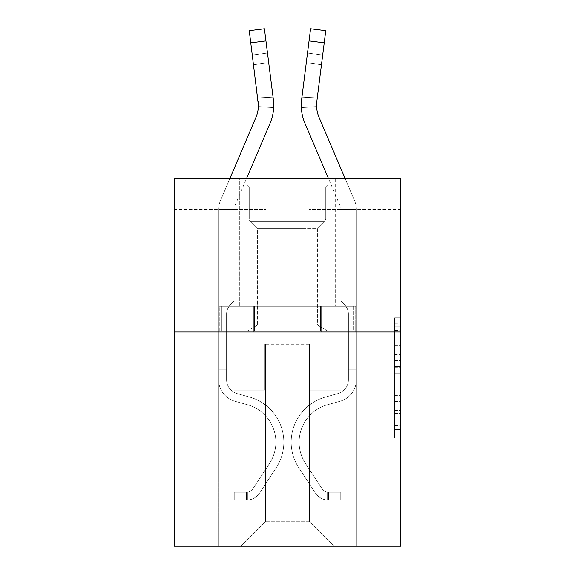 <?xml version="1.0" encoding="UTF-8"?>
<svg xmlns="http://www.w3.org/2000/svg" width="575" height="575" viewBox="0 0 575 575"><rect width="100%" height="100%" fill="white"/><g stroke="black" fill="none" stroke-linecap="round" stroke-linejoin="round"><path stroke-width="0.43" stroke-dasharray="2.88 2.16" d="M394.651 354.437L394.651 373.664L400.775 373.664L400.775 431.962L400.775 323.783L400.775 373.664L394.651 373.664L394.651 321.978L394.651 437.97L394.651 317.774L394.651 429.561L400.775 429.561L394.651 429.561L400.775 429.561L394.651 429.561L394.651 410.327L394.651 437.97L400.775 437.97L400.775 317.774L400.775 429.259L400.775 382.08L394.651 382.08L400.775 382.08L400.775 410.327L400.775 326.19L394.651 326.19L400.775 326.19L400.775 437.97L400.775 323.783L400.775 437.97L394.651 437.97L394.651 317.774L400.775 317.774L400.775 323.783L400.775 317.774L400.775 323.783L400.775 317.774L400.775 321.978L400.775 317.774L394.651 317.774L394.651 326.19L400.775 326.19L394.651 326.19L394.651 354.437L400.775 354.437M335.261 178.882L335.261 306.238L239.739 306.238L335.261 306.238L239.739 306.238L335.261 306.238L335.261 178.882L239.739 178.882L239.739 306.238L239.739 178.882L335.261 178.882M400.775 366.455L400.775 360.446L400.775 366.455L394.651 366.455L394.651 342.262L394.651 413.482L394.651 395.6L400.775 395.6L394.651 395.6L394.651 437.97L400.775 437.97L394.651 437.97L400.775 437.97L394.651 437.97L394.651 317.774L400.775 317.774L394.651 317.774L400.775 317.774L394.651 317.774L394.651 366.455L400.775 366.455M400.775 331.955L400.775 546.25L174.225 546.25L174.225 331.955L400.775 331.955L400.775 178.882L308.933 178.882L400.775 178.882L400.775 209.494L400.775 178.882L174.225 178.882L266.067 178.882L174.225 178.882L174.225 331.955L400.775 331.955L174.225 331.955M218.615 546.25L356.385 546.25L356.385 209.494L341.076 209.494L356.385 209.494L341.076 209.494L356.385 209.494L341.076 209.494L356.385 209.494L341.076 209.494L356.385 209.494L341.076 209.494L356.385 209.494L341.076 209.494L356.385 209.494L356.385 546.25L356.385 209.494L356.385 546.25L356.385 209.494L356.385 546.25L356.385 209.494L356.385 546.25L356.385 209.494L356.385 546.25L356.385 209.494L356.385 546.25L218.615 546.25L240.968 546.25L218.615 546.25L240.968 546.25L218.615 546.25L240.968 546.25L218.615 546.25L240.968 546.25L218.615 546.25L240.968 546.25L218.615 546.25L218.615 209.494L233.924 209.494L218.615 209.494L233.924 209.494L218.615 209.494L233.924 209.494L218.615 209.494L233.924 209.494L218.615 209.494L233.924 209.494L218.615 209.494L233.924 209.494L218.615 209.494L218.615 546.25M400.775 209.494L308.933 209.494L400.775 209.494M174.225 209.494L266.067 209.494L174.225 209.494L174.225 178.882L174.225 209.494M265.456 521.762L265.456 344.195L265.456 521.762L265.456 344.195L309.544 344.195L309.544 521.762L265.456 521.762L240.968 546.25L265.456 521.762L265.456 344.195L265.456 521.762L265.456 344.195L264.845 344.195L264.845 390.116L233.924 390.116L233.924 209.494L233.924 390.116L233.924 209.494L233.924 390.116L233.924 209.494L233.924 390.116L233.924 209.494L233.924 390.116L233.924 209.494L233.924 390.116L233.924 209.494L233.924 390.116L264.845 390.116L233.924 390.116L264.845 390.116L233.924 390.116L264.845 390.116L233.924 390.116L264.845 390.116L233.924 390.116L264.845 390.116L233.924 390.116L264.845 390.116L264.845 344.195L264.845 390.116L264.845 344.195L264.845 390.116L264.845 344.195L264.845 390.116L264.845 344.195L264.845 390.116L264.845 344.195L264.845 390.116L264.845 344.195L265.456 344.195L264.845 344.195L265.456 344.195L264.845 344.195L265.456 344.195L264.845 344.195L265.456 344.195L264.845 344.195L265.456 344.195L264.845 344.195L265.456 344.195L265.456 521.762L240.968 546.25L265.456 521.762L265.456 344.195L265.456 521.762L240.968 546.25L265.456 521.762L265.456 344.195L265.456 521.762L240.968 546.25L265.456 521.762L265.456 344.195L265.456 521.762L240.968 546.25L265.456 521.762L240.968 546.25L265.456 521.762L309.544 521.762L309.544 344.195L309.544 521.762L334.032 546.25L309.544 521.762L309.544 344.195L309.544 521.762L334.032 546.25L309.544 521.762L309.544 344.195L309.544 521.762L334.032 546.25L309.544 521.762L309.544 344.195L309.544 521.762L334.032 546.25L309.544 521.762L309.544 344.195L309.544 521.762L334.032 546.25L309.544 521.762L309.544 344.195L309.544 521.762L334.032 546.25L309.544 521.762L309.544 344.195L265.456 344.195L265.456 521.762L240.968 546.25L265.456 521.762M310.155 344.195L309.544 344.195L310.155 344.195L309.544 344.195L310.155 344.195L309.544 344.195L310.155 344.195L309.544 344.195L310.155 344.195L309.544 344.195L310.155 344.195L309.544 344.195L310.155 344.195L310.155 390.116L310.155 344.195M334.032 546.25L309.544 521.762L334.032 546.25M308.933 209.494L308.933 178.882L308.933 209.494M266.067 209.494L266.067 178.882L266.067 209.494M341.076 209.494L341.076 390.116L310.155 390.116L341.076 390.116L310.155 390.116L341.076 390.116L310.155 390.116L341.076 390.116L310.155 390.116L341.076 390.116L310.155 390.116L341.076 390.116L310.155 390.116L341.076 390.116L341.076 209.494M355.724 331.955L219.276 331.955L355.724 331.955L355.724 306.238L219.276 306.238L321.612 306.238L321.612 331.955L321.612 306.238L253.388 306.238L253.388 331.955L253.388 306.238L219.276 306.238L219.276 331.955L219.276 306.238L355.724 306.238L355.724 331.955M253.388 306.238L253.388 331.955L253.388 306.238M321.612 306.238L321.612 331.955L321.612 306.238M394.651 373.664L400.775 373.664L394.651 373.664M394.651 321.978L394.651 317.774L394.651 321.978L400.775 321.978L394.651 321.978M394.651 413.181L394.651 388.089L394.651 413.181L400.775 413.181L394.651 413.181M394.651 388.089L394.651 382.08L400.775 382.08L394.651 382.08L394.651 388.089L400.775 388.089L394.651 388.089M394.651 342.262L394.651 326.19L394.651 342.262L400.775 342.262L394.651 342.262M394.651 317.774L400.775 317.774L394.651 317.774L394.651 323.783L394.651 317.774L400.775 317.774M394.651 437.97L400.775 437.97L394.651 437.97L394.651 431.962L394.651 437.97M229.741 178.882L220.333 200.977A21.433 21.433 0 0 0 218.615 209.372A21.433 21.433 0 0 1 220.333 200.977A21.433 21.433 0 0 0 218.615 209.372A21.433 21.433 0 0 1 220.333 200.977A21.433 21.433 0 0 0 218.615 209.372A21.433 21.433 0 0 1 220.333 200.977A21.433 21.433 0 0 0 218.615 209.372A21.433 21.433 0 0 1 220.333 200.977A21.433 21.433 0 0 0 218.615 209.372A21.433 21.433 0 0 1 220.333 200.977A21.433 21.433 0 0 0 218.615 209.372L218.615 379.716A22.346 22.346 0 0 0 234.967 401.242A22.346 22.346 0 0 1 218.615 379.716A22.346 22.346 0 0 0 234.967 401.242A22.346 22.346 0 0 1 218.615 379.716L218.615 366.117L226.579 366.117L218.615 366.117L218.615 379.716A22.346 22.346 0 0 0 234.967 401.242A22.346 22.346 0 0 1 218.615 379.716L218.615 366.117L218.615 379.716A22.346 22.346 0 0 0 234.967 401.242A22.346 22.346 0 0 1 218.615 379.716A22.346 22.346 0 0 0 234.967 401.242A22.346 22.346 0 0 1 218.615 379.716L218.615 366.117L226.579 366.117L226.579 379.716A14.389 14.389 0 0 0 237.101 393.58A14.389 14.389 0 0 1 226.579 379.716L226.579 366.117L226.579 379.716A14.389 14.389 0 0 0 237.101 393.58A14.389 14.389 0 0 1 226.579 379.716A14.389 14.389 0 0 0 237.101 393.58A14.389 14.389 0 0 1 226.579 379.716L226.579 366.117L226.579 379.716A14.389 14.389 0 0 0 237.101 393.58A14.389 14.389 0 0 1 226.579 379.716A14.389 14.389 0 0 0 237.101 393.58L249.564 397.052L237.101 393.58A14.389 14.389 0 0 1 226.579 379.716L226.579 366.117L226.579 379.716A14.389 14.389 0 0 0 237.101 393.58L249.564 397.052L237.101 393.58A14.389 14.389 0 0 1 226.579 379.716A14.389 14.389 0 0 0 237.101 393.58L249.564 397.052L237.101 393.58A14.389 14.389 0 0 1 226.579 379.716A14.389 14.389 0 0 0 237.101 393.58L249.564 397.052A46.841 46.841 0 0 1 276.151 467.863A46.841 46.841 0 0 0 249.564 397.052L237.101 393.58A14.389 14.389 0 0 1 226.579 379.716L226.579 366.117L226.579 379.716A14.389 14.389 0 0 0 237.101 393.58L249.564 397.052A46.841 46.841 0 0 1 276.151 467.863A46.841 46.841 0 0 0 249.564 397.052A46.841 46.841 0 0 1 276.151 467.863A46.841 46.841 0 0 0 249.564 397.052L237.101 393.58L249.564 397.052A46.841 46.841 0 0 1 276.151 467.863A46.841 46.841 0 0 0 249.564 397.052L237.101 393.58L249.564 397.052A46.841 46.841 0 0 1 276.151 467.863A46.841 46.841 0 0 0 249.564 397.052A46.841 46.841 0 0 1 276.151 467.863A46.841 46.841 0 0 0 249.564 397.052L237.101 393.58A14.389 14.389 0 0 1 226.579 379.716A14.389 14.389 0 0 0 237.101 393.58L249.564 397.052A46.841 46.841 0 0 1 276.151 467.863L259.735 492.883L276.151 467.863A46.841 46.841 0 0 0 249.564 397.052A46.841 46.841 0 0 1 276.151 467.863L259.735 492.883L276.151 467.863A46.841 46.841 0 0 0 249.564 397.052A46.841 46.841 0 0 1 276.151 467.863L259.735 492.883L276.151 467.863A46.841 46.841 0 0 0 249.564 397.052L237.101 393.58L249.564 397.052A46.841 46.841 0 0 1 276.151 467.863L259.735 492.883A16.222 16.222 0 0 1 251.067 499.452C246.352 500.451 246.352 500.451 251.067 499.452C246.352 500.451 246.352 500.451 251.067 499.452A16.222 16.222 0 0 0 259.735 492.883L276.151 467.863L259.735 492.883A16.222 16.222 0 0 1 246.474 500.207A16.222 16.222 0 0 0 259.735 492.883A16.222 16.222 0 0 1 251.067 499.452C246.352 500.451 246.352 500.451 251.067 499.452C246.352 500.451 246.352 500.451 251.067 499.452A16.222 16.222 0 0 0 259.735 492.883L276.151 467.863A46.841 46.841 0 0 0 249.564 397.052A46.841 46.841 0 0 1 276.151 467.863L259.735 492.883A16.222 16.222 0 0 1 246.474 500.207A16.222 16.222 0 0 0 259.735 492.883A16.222 16.222 0 0 1 251.067 499.452C246.352 500.451 246.352 500.451 251.067 499.452C246.352 500.451 246.352 500.451 251.067 499.452A16.222 16.222 0 0 0 259.735 492.883L276.151 467.863L259.735 492.883A16.222 16.222 0 0 1 246.474 500.207A16.222 16.222 0 0 0 259.735 492.883A16.222 16.222 0 0 1 251.067 499.452C246.352 500.451 246.352 500.451 251.067 499.452C246.352 500.451 246.352 500.451 251.067 499.452A16.222 16.222 0 0 0 259.735 492.883L276.151 467.863L259.735 492.883A16.222 16.222 0 0 1 246.474 500.207A16.222 16.222 0 0 0 259.735 492.883A16.222 16.222 0 0 1 251.067 499.452C246.352 500.451 246.352 500.451 251.067 499.452C246.352 500.451 246.352 500.451 251.067 499.452A16.222 16.222 0 0 0 259.735 492.883L276.151 467.863A46.841 46.841 0 0 0 249.564 397.052A46.841 46.841 0 0 1 276.151 467.863L259.735 492.883A16.222 16.222 0 0 1 246.474 500.207A16.222 16.222 0 0 0 259.735 492.883A16.222 16.222 0 0 1 251.067 499.452C246.352 500.451 246.352 500.451 251.067 499.452C246.352 500.451 246.352 500.451 251.067 499.452A16.222 16.222 0 0 0 259.735 492.883L276.151 467.863L259.735 492.883A16.222 16.222 0 0 1 246.474 500.207L234.233 500.207L246.474 500.207A16.222 16.222 0 0 0 259.735 492.883L276.151 467.863A46.841 46.841 0 0 0 249.564 397.052L237.101 393.58A14.389 14.389 0 0 1 226.579 379.716L226.579 366.117L226.579 369.79L226.579 366.117L218.615 366.117L218.615 379.716A22.346 22.346 0 0 0 234.967 401.242A22.346 22.346 0 0 1 218.615 379.716A22.346 22.346 0 0 0 234.967 401.242L247.423 404.721L234.967 401.242A22.346 22.346 0 0 1 218.615 379.716L218.615 369.79L218.615 379.716A22.346 22.346 0 0 0 234.967 401.242L247.423 404.721L234.967 401.242A22.346 22.346 0 0 1 218.615 379.716A22.346 22.346 0 0 0 234.967 401.242L247.423 404.721L234.967 401.242A22.346 22.346 0 0 1 218.615 379.716A22.346 22.346 0 0 0 234.967 401.242L247.423 404.721A38.877 38.877 0 0 1 269.495 463.5A38.877 38.877 0 0 0 247.423 404.721A38.877 38.877 0 0 1 269.495 463.5A38.877 38.877 0 0 0 247.423 404.721L234.967 401.242A22.346 22.346 0 0 1 218.615 379.716A22.346 22.346 0 0 0 234.967 401.242L247.423 404.721A38.877 38.877 0 0 1 269.495 463.5A38.877 38.877 0 0 0 247.423 404.721L234.967 401.242L247.423 404.721A38.877 38.877 0 0 1 269.495 463.5A38.877 38.877 0 0 0 247.423 404.721A38.877 38.877 0 0 1 269.495 463.5A38.877 38.877 0 0 0 247.423 404.721L234.967 401.242L247.423 404.721A38.877 38.877 0 0 1 269.495 463.5A38.877 38.877 0 0 0 247.423 404.721A38.877 38.877 0 0 1 269.495 463.5L253.079 488.513L269.495 463.5A38.877 38.877 0 0 0 247.423 404.721L234.967 401.242A22.346 22.346 0 0 1 218.615 379.716A22.346 22.346 0 0 0 234.967 401.242L247.423 404.721A38.877 38.877 0 0 1 269.495 463.5L253.079 488.513L269.495 463.5A38.877 38.877 0 0 0 247.423 404.721A38.877 38.877 0 0 1 269.495 463.5L253.079 488.513L269.495 463.5A38.877 38.877 0 0 0 247.423 404.721A38.877 38.877 0 0 1 269.495 463.5L253.079 488.513A8.266 8.266 0 0 1 251.067 490.64C246.431 492.768 246.431 492.768 251.067 490.64C246.431 492.768 246.431 492.768 251.067 490.64A8.266 8.266 0 0 0 253.079 488.513L269.495 463.5L253.079 488.513A8.266 8.266 0 0 1 246.474 492.243A8.266 8.266 0 0 0 253.079 488.513A8.266 8.266 0 0 1 251.067 490.64C246.431 492.768 246.431 492.768 251.067 490.64C246.431 492.768 246.431 492.768 251.067 490.64A8.266 8.266 0 0 0 253.079 488.513L269.495 463.5A38.877 38.877 0 0 0 247.423 404.721L234.967 401.242L247.423 404.721A38.877 38.877 0 0 1 269.495 463.5L253.079 488.513A8.266 8.266 0 0 1 246.474 492.243A8.266 8.266 0 0 0 253.079 488.513A8.266 8.266 0 0 1 251.067 490.64C246.431 492.768 246.431 492.768 251.067 490.64C246.431 492.768 246.431 492.768 251.067 490.64A8.266 8.266 0 0 0 253.079 488.513L269.495 463.5L253.079 488.513A8.266 8.266 0 0 1 246.474 492.243A8.266 8.266 0 0 0 253.079 488.513A8.266 8.266 0 0 1 251.067 490.64C246.431 492.768 246.431 492.768 251.067 490.64C246.431 492.768 246.431 492.768 251.067 490.64A8.266 8.266 0 0 0 253.079 488.513L269.495 463.5L253.079 488.513A8.266 8.266 0 0 1 246.474 492.243A8.266 8.266 0 0 0 253.079 488.513A8.266 8.266 0 0 1 251.067 490.64C246.431 492.768 246.431 492.768 251.067 490.64C246.431 492.768 246.431 492.768 251.067 490.64A8.266 8.266 0 0 0 253.079 488.513L269.495 463.5A38.877 38.877 0 0 0 247.423 404.721A38.877 38.877 0 0 1 269.495 463.5L253.079 488.513A8.266 8.266 0 0 1 246.474 492.243A8.266 8.266 0 0 0 253.079 488.513A8.266 8.266 0 0 1 251.067 490.64A8.266 8.266 0 0 0 253.079 488.513L269.495 463.5L253.079 488.513A8.266 8.266 0 0 1 246.474 492.243L234.233 492.25L234.233 500.207L234.233 492.25L246.474 492.243L246.474 500.207L234.233 500.207L246.474 500.207L246.474 492.243L234.233 492.25L234.233 500.207L234.233 492.25L246.474 492.243L246.474 500.207L234.233 500.207L246.474 500.207L246.474 492.243L234.233 492.25L234.233 500.207L234.233 492.25L246.474 492.243L246.474 500.207L234.233 500.207L246.474 500.207L246.474 492.243L234.233 492.25L234.233 500.207L234.233 492.25L246.474 492.243L246.474 500.207L234.233 500.207L246.474 500.207L246.474 492.243L234.233 492.25L234.233 500.207L234.233 492.25L246.474 492.243L246.474 500.207L234.233 500.207L246.474 500.207L246.474 492.243L234.233 492.25L246.474 492.243L246.474 500.207L246.474 492.243A8.266 8.266 0 0 0 253.079 488.513L269.495 463.5A38.877 38.877 0 0 0 247.423 404.721L234.967 401.242A22.346 22.346 0 0 1 218.615 379.716L218.615 209.372A21.433 21.433 0 0 1 220.333 200.977L255.968 117.278A30.612 30.612 0 0 0 258.175 101.444L249.234 30.669L250.765 42.816L249.234 30.669L264.421 28.75L265.952 40.897L264.421 28.75L249.234 30.669L250.765 42.816L249.234 30.669L264.421 28.75L265.952 40.897L264.421 28.75L249.234 30.669L250.765 42.816L249.234 30.669L264.421 28.75L265.952 40.897L264.421 28.75L249.234 30.669L250.765 42.816L249.234 30.669L264.421 28.75L265.952 40.897L264.421 28.75L249.234 30.669L250.765 42.816L265.952 40.897L264.421 28.75L265.952 40.897L264.421 28.75L249.234 30.669L264.421 28.75L249.234 30.669L250.765 42.816L265.952 40.897L250.765 42.816L265.952 40.897L250.765 42.816L265.952 40.897L250.765 42.816L265.952 40.897L250.765 42.816L265.952 40.897L250.765 42.816L258.175 101.444L252.303 54.97L253.532 64.688L252.303 54.97L253.532 64.688L252.303 54.97L253.532 64.688L252.303 54.97L253.532 64.688L252.303 54.97L253.532 64.688L252.303 54.97L253.532 64.688L268.719 62.768L273.132 97.692L257.607 96.931L253.532 64.688L268.719 62.768L267.49 53.051L273.132 97.692L257.607 96.931L258.383 106.778L258.175 101.444L250.765 42.816L258.175 101.444L253.532 64.688L268.719 62.768L273.132 97.692L257.607 96.931L253.532 64.688L268.719 62.768L267.49 53.051L252.303 54.97L267.49 53.051L273.132 97.692L257.607 96.931L258.383 106.778L273.671 107.525L273.362 99.525L265.952 40.897L273.362 99.525L273.132 97.692L257.607 96.931L253.532 64.688L268.719 62.768L273.132 97.692L257.607 96.931L253.532 64.688L268.719 62.768L267.49 53.051L273.362 99.525L265.952 40.897L273.362 99.525L273.671 107.525L258.383 106.778L258.175 101.444L250.765 42.816L258.175 101.444L257.607 96.931L258.383 106.778L258.175 101.444L250.765 42.816L258.175 101.444L253.532 64.688L258.175 101.444L258.383 106.778L273.671 107.525L273.362 99.525L265.952 40.897L273.362 99.525L265.952 40.897L273.362 99.525L273.671 107.525L258.383 106.778L258.175 101.444L250.765 42.816L258.175 101.444L253.532 64.688L258.175 101.444L258.383 106.778L258.175 101.444L250.765 42.816M273.722 105.642L273.362 99.525A45.921 45.921 0 0 1 270.056 123.273A45.921 45.921 0 0 0 273.362 99.525A45.921 45.921 0 0 1 270.056 123.273A45.921 45.921 0 0 0 273.362 99.525L273.722 105.642L273.362 99.525A45.921 45.921 0 0 1 270.056 123.273L234.413 206.971A6.124 6.124 0 0 0 233.924 209.372A6.124 6.124 0 0 1 234.413 206.971A6.124 6.124 0 0 0 233.924 209.372A6.124 6.124 0 0 1 234.413 206.971A6.124 6.124 0 0 0 233.924 209.372A6.124 6.124 0 0 1 234.413 206.971A6.124 6.124 0 0 0 233.924 209.372A6.124 6.124 0 0 1 234.413 206.971A6.124 6.124 0 0 0 233.924 209.372A6.124 6.124 0 0 1 234.413 206.971A6.124 6.124 0 0 0 233.924 209.372L233.924 301.214L230.474 304.664A13.304 13.304 0 0 0 226.579 314.072L226.579 379.716L226.579 314.072A13.304 13.304 0 0 1 230.474 304.664L233.924 301.214L233.924 209.372L233.924 301.214L230.474 304.664A13.304 13.304 0 0 0 226.579 314.072L226.579 379.716L226.579 314.072A13.304 13.304 0 0 1 230.474 304.664L233.924 301.214L233.924 209.372L233.924 301.214L230.474 304.664A13.304 13.304 0 0 0 226.579 314.072L226.579 379.716A14.389 14.389 0 0 0 237.101 393.58A14.389 14.389 0 0 1 226.579 379.716A14.389 14.389 0 0 0 237.101 393.58A14.389 14.389 0 0 1 226.579 379.716L226.579 314.072A13.304 13.304 0 0 1 230.474 304.664L233.924 301.214L233.924 209.372L233.924 301.214L230.474 304.664A13.304 13.304 0 0 0 226.579 314.072A13.304 13.304 0 0 1 230.474 304.664L233.924 301.214L233.924 209.372L233.924 301.214L230.474 304.664L233.924 301.214L233.924 209.372A6.124 6.124 0 0 1 234.413 206.971L270.056 123.273A45.921 45.921 0 0 0 273.362 99.525L265.952 40.897L273.362 99.525L273.671 107.525L258.383 106.778L258.419 105.34A30.612 30.612 0 0 0 258.175 101.444L253.532 64.688L258.175 101.444A30.612 30.612 0 0 1 255.968 117.278A30.612 30.612 0 0 0 258.175 101.444A30.612 30.612 0 0 1 255.968 117.278A30.612 30.612 0 0 0 258.175 101.444A30.612 30.612 0 0 1 255.968 117.278A30.612 30.612 0 0 0 258.175 101.444A30.612 30.612 0 0 1 255.968 117.278A30.612 30.612 0 0 0 258.175 101.444A30.612 30.612 0 0 1 258.419 105.34M345.259 178.882L354.667 200.977A21.433 21.433 0 0 1 356.385 209.372A21.433 21.433 0 0 0 354.667 200.977A21.433 21.433 0 0 1 356.385 209.372A21.433 21.433 0 0 0 354.667 200.977A21.433 21.433 0 0 1 356.385 209.372A21.433 21.433 0 0 0 354.667 200.977A21.433 21.433 0 0 1 356.385 209.372A21.433 21.433 0 0 0 354.667 200.977A21.433 21.433 0 0 1 356.385 209.372A21.433 21.433 0 0 0 354.667 200.977A21.433 21.433 0 0 1 356.385 209.372L356.385 379.716A22.346 22.346 0 0 1 340.033 401.242A22.346 22.346 0 0 0 356.385 379.716A22.346 22.346 0 0 1 340.033 401.242A22.346 22.346 0 0 0 356.385 379.716L356.385 366.117L348.421 366.117L356.385 366.117L356.385 379.716A22.346 22.346 0 0 1 340.033 401.242A22.346 22.346 0 0 0 356.385 379.716L356.385 366.117L356.385 379.716A22.346 22.346 0 0 1 340.033 401.242A22.346 22.346 0 0 0 356.385 379.716A22.346 22.346 0 0 1 340.033 401.242A22.346 22.346 0 0 0 356.385 379.716L356.385 366.117L348.421 366.117L348.421 379.716A14.389 14.389 0 0 1 337.899 393.58A14.389 14.389 0 0 0 348.421 379.716L348.421 366.117L348.421 379.716A14.389 14.389 0 0 1 337.899 393.58A14.389 14.389 0 0 0 348.421 379.716A14.389 14.389 0 0 1 337.899 393.58A14.389 14.389 0 0 0 348.421 379.716L348.421 366.117L348.421 379.716A14.389 14.389 0 0 1 337.899 393.58A14.389 14.389 0 0 0 348.421 379.716A14.389 14.389 0 0 1 337.899 393.58L325.436 397.052L337.899 393.58A14.389 14.389 0 0 0 348.421 379.716L348.421 366.117L348.421 379.716A14.389 14.389 0 0 1 337.899 393.58L325.436 397.052L337.899 393.58A14.389 14.389 0 0 0 348.421 379.716A14.389 14.389 0 0 1 337.899 393.58L325.436 397.052L337.899 393.58A14.389 14.389 0 0 0 348.421 379.716A14.389 14.389 0 0 1 337.899 393.58L325.436 397.052A46.841 46.841 0 0 0 298.849 467.863A46.841 46.841 0 0 1 325.436 397.052L337.899 393.58A14.389 14.389 0 0 0 348.421 379.716L348.421 366.117L348.421 379.716A14.389 14.389 0 0 1 337.899 393.58L325.436 397.052A46.841 46.841 0 0 0 298.849 467.863A46.841 46.841 0 0 1 325.436 397.052A46.841 46.841 0 0 0 298.849 467.863A46.841 46.841 0 0 1 325.436 397.052L337.899 393.58L325.436 397.052A46.841 46.841 0 0 0 298.849 467.863A46.841 46.841 0 0 1 325.436 397.052L337.899 393.58L325.436 397.052A46.841 46.841 0 0 0 298.849 467.863A46.841 46.841 0 0 1 325.436 397.052A46.841 46.841 0 0 0 298.849 467.863A46.841 46.841 0 0 1 325.436 397.052L337.899 393.58A14.389 14.389 0 0 0 348.421 379.716A14.389 14.389 0 0 1 337.899 393.58L325.436 397.052A46.841 46.841 0 0 0 298.849 467.863L315.265 492.883L298.849 467.863A46.841 46.841 0 0 1 325.436 397.052A46.841 46.841 0 0 0 298.849 467.863L315.265 492.883L298.849 467.863A46.841 46.841 0 0 1 325.436 397.052A46.841 46.841 0 0 0 298.849 467.863L315.265 492.883L298.849 467.863A46.841 46.841 0 0 1 325.436 397.052L337.899 393.58L325.436 397.052A46.841 46.841 0 0 0 298.849 467.863L315.265 492.883A16.222 16.222 0 0 0 323.933 499.452C328.648 500.451 328.648 500.451 323.933 499.452C328.648 500.451 328.648 500.451 323.933 499.452A16.222 16.222 0 0 1 315.265 492.883L298.849 467.863L315.265 492.883A16.222 16.222 0 0 0 328.526 500.207A16.222 16.222 0 0 1 315.265 492.883A16.222 16.222 0 0 0 323.933 499.452C328.648 500.451 328.648 500.451 323.933 499.452C328.648 500.451 328.648 500.451 323.933 499.452A16.222 16.222 0 0 1 315.265 492.883L298.849 467.863A46.841 46.841 0 0 1 325.436 397.052A46.841 46.841 0 0 0 298.849 467.863L315.265 492.883A16.222 16.222 0 0 0 328.526 500.207A16.222 16.222 0 0 1 315.265 492.883A16.222 16.222 0 0 0 323.933 499.452C328.648 500.451 328.648 500.451 323.933 499.452C328.648 500.451 328.648 500.451 323.933 499.452A16.222 16.222 0 0 1 315.265 492.883L298.849 467.863L315.265 492.883A16.222 16.222 0 0 0 328.526 500.207A16.222 16.222 0 0 1 315.265 492.883A16.222 16.222 0 0 0 323.933 499.452C328.648 500.451 328.648 500.451 323.933 499.452C328.648 500.451 328.648 500.451 323.933 499.452A16.222 16.222 0 0 1 315.265 492.883L298.849 467.863L315.265 492.883A16.222 16.222 0 0 0 328.526 500.207A16.222 16.222 0 0 1 315.265 492.883A16.222 16.222 0 0 0 323.933 499.452C328.648 500.451 328.648 500.451 323.933 499.452C328.648 500.451 328.648 500.451 323.933 499.452A16.222 16.222 0 0 1 315.265 492.883L298.849 467.863A46.841 46.841 0 0 1 325.436 397.052A46.841 46.841 0 0 0 298.849 467.863L315.265 492.883A16.222 16.222 0 0 0 328.526 500.207A16.222 16.222 0 0 1 315.265 492.883A16.222 16.222 0 0 0 323.933 499.452C328.648 500.451 328.648 500.451 323.933 499.452C328.648 500.451 328.648 500.451 323.933 499.452A16.222 16.222 0 0 1 315.265 492.883L298.849 467.863L315.265 492.883A16.222 16.222 0 0 0 328.526 500.207L340.767 500.207L328.526 500.207A16.222 16.222 0 0 1 315.265 492.883L298.849 467.863A46.841 46.841 0 0 1 325.436 397.052L337.899 393.58A14.389 14.389 0 0 0 348.421 379.716L348.421 366.117L348.421 369.79L348.421 366.117L356.385 366.117L356.385 379.716A22.346 22.346 0 0 1 340.033 401.242A22.346 22.346 0 0 0 356.385 379.716A22.346 22.346 0 0 1 340.033 401.242L327.577 404.721L340.033 401.242A22.346 22.346 0 0 0 356.385 379.716L356.385 369.79L356.385 379.716A22.346 22.346 0 0 1 340.033 401.242L327.577 404.721L340.033 401.242A22.346 22.346 0 0 0 356.385 379.716A22.346 22.346 0 0 1 340.033 401.242L327.577 404.721L340.033 401.242A22.346 22.346 0 0 0 356.385 379.716A22.346 22.346 0 0 1 340.033 401.242L327.577 404.721A38.877 38.877 0 0 0 305.505 463.5A38.877 38.877 0 0 1 327.577 404.721A38.877 38.877 0 0 0 305.505 463.5A38.877 38.877 0 0 1 327.577 404.721L340.033 401.242A22.346 22.346 0 0 0 356.385 379.716A22.346 22.346 0 0 1 340.033 401.242L327.577 404.721A38.877 38.877 0 0 0 305.505 463.5A38.877 38.877 0 0 1 327.577 404.721L340.033 401.242L327.577 404.721A38.877 38.877 0 0 0 305.505 463.5A38.877 38.877 0 0 1 327.577 404.721A38.877 38.877 0 0 0 305.505 463.5A38.877 38.877 0 0 1 327.577 404.721L340.033 401.242L327.577 404.721A38.877 38.877 0 0 0 305.505 463.5A38.877 38.877 0 0 1 327.577 404.721A38.877 38.877 0 0 0 305.505 463.5L321.921 488.513L305.505 463.5A38.877 38.877 0 0 1 327.577 404.721L340.033 401.242A22.346 22.346 0 0 0 356.385 379.716A22.346 22.346 0 0 1 340.033 401.242L327.577 404.721A38.877 38.877 0 0 0 305.505 463.5L321.921 488.513L305.505 463.5A38.877 38.877 0 0 1 327.577 404.721A38.877 38.877 0 0 0 305.505 463.5L321.921 488.513L305.505 463.5A38.877 38.877 0 0 1 327.577 404.721A38.877 38.877 0 0 0 305.505 463.5L321.921 488.513A8.266 8.266 0 0 0 323.933 490.64C328.569 492.768 328.569 492.768 323.933 490.64C328.569 492.768 328.569 492.768 323.933 490.64A8.266 8.266 0 0 1 321.921 488.513L305.505 463.5L321.921 488.513A8.266 8.266 0 0 0 328.526 492.243A8.266 8.266 0 0 1 321.921 488.513A8.266 8.266 0 0 0 323.933 490.64C328.569 492.768 328.569 492.768 323.933 490.64C328.569 492.768 328.569 492.768 323.933 490.64A8.266 8.266 0 0 1 321.921 488.513L305.505 463.5A38.877 38.877 0 0 1 327.577 404.721L340.033 401.242L327.577 404.721A38.877 38.877 0 0 0 305.505 463.5L321.921 488.513A8.266 8.266 0 0 0 328.526 492.243A8.266 8.266 0 0 1 321.921 488.513A8.266 8.266 0 0 0 323.933 490.64C328.569 492.768 328.569 492.768 323.933 490.64C328.569 492.768 328.569 492.768 323.933 490.64A8.266 8.266 0 0 1 321.921 488.513L305.505 463.5L321.921 488.513A8.266 8.266 0 0 0 328.526 492.243A8.266 8.266 0 0 1 321.921 488.513A8.266 8.266 0 0 0 323.933 490.64C328.569 492.768 328.569 492.768 323.933 490.64C328.569 492.768 328.569 492.768 323.933 490.64A8.266 8.266 0 0 1 321.921 488.513L305.505 463.5L321.921 488.513A8.266 8.266 0 0 0 328.526 492.243A8.266 8.266 0 0 1 321.921 488.513A8.266 8.266 0 0 0 323.933 490.64C328.569 492.768 328.569 492.768 323.933 490.64C328.569 492.768 328.569 492.768 323.933 490.64A8.266 8.266 0 0 1 321.921 488.513L305.505 463.5A38.877 38.877 0 0 1 327.577 404.721A38.877 38.877 0 0 0 305.505 463.5L321.921 488.513A8.266 8.266 0 0 0 328.526 492.243A8.266 8.266 0 0 1 321.921 488.513A8.266 8.266 0 0 0 323.933 490.64A8.266 8.266 0 0 1 321.921 488.513L305.505 463.5L321.921 488.513A8.266 8.266 0 0 0 328.526 492.243L340.767 492.25L340.767 500.207L340.767 492.25L328.526 492.243L328.526 500.207L340.767 500.207L328.526 500.207L328.526 492.243L340.767 492.25L340.767 500.207L340.767 492.25L328.526 492.243L328.526 500.207L340.767 500.207L328.526 500.207L328.526 492.243L340.767 492.25L340.767 500.207L340.767 492.25L328.526 492.243L328.526 500.207L340.767 500.207L328.526 500.207L328.526 492.243L340.767 492.25L340.767 500.207L340.767 492.25L328.526 492.243L328.526 500.207L340.767 500.207L328.526 500.207L328.526 492.243L340.767 492.25L340.767 500.207L340.767 492.25L328.526 492.243L328.526 500.207L340.767 500.207L328.526 500.207L328.526 492.243L340.767 492.25L328.526 492.243L328.526 500.207L328.526 492.243A8.266 8.266 0 0 1 321.921 488.513L305.505 463.5A38.877 38.877 0 0 1 327.577 404.721L340.033 401.242A22.346 22.346 0 0 0 356.385 379.716L356.385 209.372A21.433 21.433 0 0 0 354.667 200.977L319.032 117.278A30.612 30.612 0 0 1 316.825 101.444L325.766 30.669L324.235 42.816L325.766 30.669L310.579 28.75L309.048 40.897L310.579 28.75L325.766 30.669L324.235 42.816L325.766 30.669L324.235 42.816L325.766 30.669L324.235 42.816L325.766 30.669L324.235 42.816L325.766 30.669L310.579 28.75L309.048 40.897L310.579 28.75L325.766 30.669L310.579 28.75L309.048 40.897L310.579 28.75L309.048 40.897L310.579 28.75L325.766 30.669L310.579 28.75L309.048 40.897L310.579 28.75L309.048 40.897L324.235 42.816L309.048 40.897L324.235 42.816L309.048 40.897L324.235 42.816L309.048 40.897L324.235 42.816L309.048 40.897L324.235 42.816L309.048 40.897L324.235 42.816L316.825 101.444L322.697 54.97L321.468 64.688L322.697 54.97L321.468 64.688L322.697 54.97L321.468 64.688L322.697 54.97L321.468 64.688L322.697 54.97L321.468 64.688L322.697 54.97L321.468 64.688L306.281 62.768L301.638 99.525L309.048 40.897L301.638 99.525L301.329 107.525L301.638 99.525L309.048 40.897L301.638 99.525L301.329 107.525L301.638 99.525L309.048 40.897L301.638 99.525L301.329 107.525L301.638 99.525L309.048 40.897L301.638 99.525L301.329 107.525L301.638 99.525L309.048 40.897L301.638 99.525L301.329 107.525L301.638 99.525L309.048 40.897M301.329 107.525L316.617 106.778L301.329 107.525L316.617 106.778L301.329 107.525L316.617 106.778L316.825 101.444L324.235 42.816L316.825 101.444L324.235 42.816L316.825 101.444L324.235 42.816L316.825 101.444L324.235 42.816L316.825 101.444L321.468 64.688L317.393 96.931L321.468 64.688L317.393 96.931L321.468 64.688L317.393 96.931L301.868 97.692L317.393 96.931L301.868 97.692L306.281 62.768L301.868 97.692L306.281 62.768L301.868 97.692L306.281 62.768L301.868 97.692L317.393 96.931L321.468 64.688L306.281 62.768L301.868 97.692L317.393 96.931L321.468 64.688L306.281 62.768L301.868 97.692L317.393 96.931L321.468 64.688L306.281 62.768L301.868 97.692L317.393 96.931L321.468 64.688L306.281 62.768L301.868 97.692L317.393 96.931L316.825 101.444A30.612 30.612 0 0 0 319.032 117.278A30.612 30.612 0 0 1 316.825 101.444L316.581 105.347A30.612 30.612 0 0 1 316.825 101.444L316.581 105.347A30.612 30.612 0 0 1 316.825 101.444L317.393 96.931L316.825 101.444A30.612 30.612 0 0 0 319.032 117.278A30.612 30.612 0 0 1 316.825 101.444L316.581 105.347A30.612 30.612 0 0 1 316.825 101.444L316.581 105.347A30.612 30.612 0 0 1 316.825 101.444L317.393 96.931L316.825 101.444A30.612 30.612 0 0 0 319.032 117.278A30.612 30.612 0 0 1 316.825 101.444L321.468 64.688L306.281 62.768L307.51 53.051L301.638 99.525A45.921 45.921 0 0 0 304.944 123.273A45.921 45.921 0 0 1 301.638 99.525A45.921 45.921 0 0 0 304.944 123.273L340.587 206.971A6.124 6.124 0 0 1 341.076 209.372A6.124 6.124 0 0 0 340.587 206.971A6.124 6.124 0 0 1 341.076 209.372A6.124 6.124 0 0 0 340.587 206.971A6.124 6.124 0 0 1 341.076 209.372A6.124 6.124 0 0 0 340.587 206.971A6.124 6.124 0 0 1 341.076 209.372A6.124 6.124 0 0 0 340.587 206.971A6.124 6.124 0 0 1 341.076 209.372A6.124 6.124 0 0 0 340.587 206.971A6.124 6.124 0 0 1 341.076 209.372L341.076 301.214L344.526 304.664A13.304 13.304 0 0 1 348.421 314.072L348.421 379.716L348.421 314.072A13.304 13.304 0 0 0 344.526 304.664L341.076 301.214L341.076 209.372L341.076 301.214L344.526 304.664A13.304 13.304 0 0 1 348.421 314.072L348.421 379.716L348.421 314.072A13.304 13.304 0 0 0 344.526 304.664L341.076 301.214L341.076 209.372L341.076 301.214L344.526 304.664A13.304 13.304 0 0 1 348.421 314.072L348.421 379.716A14.389 14.389 0 0 1 337.899 393.58A14.389 14.389 0 0 0 348.421 379.716A14.389 14.389 0 0 1 337.899 393.58A14.389 14.389 0 0 0 348.421 379.716L348.421 314.072A13.304 13.304 0 0 0 344.526 304.664L341.076 301.214L341.076 209.372L341.076 301.214L344.526 304.664A13.304 13.304 0 0 1 348.421 314.072A13.304 13.304 0 0 0 344.526 304.664L341.076 301.214L341.076 209.372L341.076 301.214L344.526 304.664L341.076 301.214L341.076 209.372A6.124 6.124 0 0 0 340.587 206.971L304.944 123.273A45.921 45.921 0 0 1 301.638 99.525L301.329 107.525L316.617 106.778L316.595 106.217M307.51 53.051L322.697 54.97L307.51 53.051M308.164 183.777L246.172 183.777L308.164 183.777M268.367 186.839L325.766 186.839L268.367 186.839M307.402 330.726L247.703 330.726L307.402 330.726M302.565 325.148L257.37 325.148L302.565 325.148M302.565 228.649L257.37 228.649L302.565 228.649M311.226 183.777L240.048 183.777L311.226 183.777M311.226 306.238L240.048 306.238L311.226 306.238M320.555 306.238L221.397 306.238L353.603 306.238L320.555 306.238L320.555 330.726L221.397 330.726L353.603 330.726L221.397 330.726L320.555 330.726L320.555 306.238L353.603 306.238L353.603 330.726L353.603 306.238L254.445 306.238L254.445 330.726L254.445 306.238L221.397 306.238L221.397 330.726L221.397 306.238L320.555 306.238L320.555 330.726L320.555 306.238M249.234 186.839L246.172 183.777L328.828 183.777L246.172 183.777L249.234 186.839L325.766 186.839L328.828 183.777L325.766 186.839L249.234 186.839L249.234 218.744L325.766 218.744L325.766 186.839L325.766 218.744L249.234 218.744L325.766 218.744L249.234 218.744L250.484 221.77A4.284 4.284 0 0 1 249.234 218.744L249.234 186.839M317.63 325.148L327.297 330.726L247.703 330.726L327.297 330.726L317.63 325.148L257.37 325.148L247.703 330.726L257.37 325.148L317.63 325.148L317.63 228.649L324.516 221.77A4.284 4.284 0 0 0 325.766 218.744L324.516 221.77L250.484 221.77L324.516 221.77L250.484 221.77L324.516 221.77L317.63 228.649L257.37 228.649L257.37 325.148L257.37 228.649L317.63 228.649L317.63 325.148M257.37 228.649L250.484 221.77L257.37 228.649M240.048 183.777L334.952 183.777L334.952 306.238L240.048 306.238L334.952 306.238L334.952 183.777L240.048 183.777L240.048 306.238L240.048 183.777M254.445 306.238L254.445 330.726L254.445 306.238M270.056 123.273A45.921 45.921 0 0 0 273.362 99.525A45.921 45.921 0 0 1 270.056 123.273A45.921 45.921 0 0 0 273.362 99.525L273.722 105.491L273.362 99.525A45.921 45.921 0 0 1 270.056 123.273A45.921 45.921 0 0 0 273.362 99.525L267.49 53.051L268.719 62.768L267.49 53.051L252.303 54.97L267.49 53.051L273.362 99.525L265.952 40.897M304.944 123.273A45.921 45.921 0 0 1 301.638 99.525A45.921 45.921 0 0 0 304.944 123.273A45.921 45.921 0 0 1 301.638 99.525L301.868 97.692L301.638 99.525A45.921 45.921 0 0 0 304.944 123.273A45.921 45.921 0 0 1 301.638 99.525A45.921 45.921 0 0 0 304.944 123.273A45.921 45.921 0 0 1 301.638 99.525L301.278 105.261M226.579 379.716L226.579 314.072A13.304 13.304 0 0 1 230.474 304.664A13.304 13.304 0 0 0 226.579 314.072A13.304 13.304 0 0 1 230.474 304.664A13.304 13.304 0 0 0 226.579 314.072L226.579 379.716M226.579 366.117L218.615 366.117L218.615 369.79L218.615 366.117L226.579 366.117M267.49 53.051L252.303 54.97L267.49 53.051M233.924 301.214L230.474 304.664L233.924 301.214M273.362 99.525L273.722 105.261L273.362 99.525M268.719 62.768L273.132 97.692L268.719 62.768L253.532 64.688L268.719 62.768M251.067 490.64C246.431 492.768 246.431 492.768 251.067 490.64C246.431 492.768 246.431 492.768 251.067 490.64L251.067 499.452L251.067 490.64M258.383 106.778L273.671 107.525M234.233 500.207L234.233 492.25L234.233 500.207M348.421 379.716L348.421 314.072A13.304 13.304 0 0 0 344.526 304.664A13.304 13.304 0 0 1 348.421 314.072A13.304 13.304 0 0 0 344.526 304.664A13.304 13.304 0 0 1 348.421 314.072L348.421 379.716M348.421 366.117L356.385 366.117L356.385 369.79L356.385 366.117L348.421 366.117M341.076 301.214L344.526 304.664L341.076 301.214M316.825 101.444L324.235 42.816M323.933 490.64C328.569 492.768 328.569 492.768 323.933 490.64C328.569 492.768 328.569 492.768 323.933 490.64L323.933 499.452L323.933 490.64M340.767 500.207L340.767 492.25L340.767 500.207M394.651 410.327L400.775 410.327L394.651 410.327M394.651 401.314L400.775 401.314M394.651 345.417L400.775 345.417L394.651 345.417M394.651 323.783L400.775 323.783M394.651 431.962L400.775 431.962M394.651 425.349L400.775 425.349M394.651 330.395L400.775 330.395M394.651 367.655L400.775 367.655L394.651 367.655M394.651 401.609L400.775 401.609L394.651 401.609M394.651 413.482L400.775 413.482L394.651 413.482M394.651 360.446L400.775 360.446L394.651 360.446M226.579 369.79L218.615 369.79L226.579 369.79M249.234 30.669L264.421 28.75M257.607 96.931L273.132 97.692L257.607 96.931M348.421 369.79L356.385 369.79L348.421 369.79M310.579 28.75L325.766 30.669M306.281 62.768L321.468 64.688L306.281 62.768M317.393 96.931L301.868 97.692L317.393 96.931M394.651 429.259L400.775 429.259M394.651 429.561L400.775 429.561M394.651 326.19L400.775 326.19M247.394 492.157L247.394 500.164L247.394 492.157M327.606 492.157L327.606 500.164L327.606 492.157"/><path stroke-width="0.86" d="M400.775 331.955L400.775 546.25L174.225 546.25L174.225 178.882L400.775 178.882L400.775 331.955L174.225 331.955M270.056 123.273L246.373 178.882L270.056 123.273A45.921 45.921 0 0 0 273.362 99.525L265.952 40.897L250.765 42.816L249.234 30.669L264.421 28.75L265.952 40.897M273.671 107.518L273.722 105.642M273.132 97.692L273.362 99.525L273.132 97.692M304.944 123.273L328.627 178.882L304.944 123.273A45.921 45.921 0 0 1 301.638 99.525L310.579 28.75L325.766 30.669L310.579 28.75L325.766 30.669L310.579 28.75L325.766 30.669L310.579 28.75L325.766 30.669L324.235 42.816L309.048 40.897M316.617 106.778L316.825 101.444L324.235 42.816M345.259 178.882L319.032 117.278A30.612 30.612 0 0 1 316.581 105.34L316.825 101.444A30.612 30.612 0 0 0 319.032 117.278A30.612 30.612 0 0 1 316.581 105.34L316.825 101.444M229.741 178.882L255.968 117.278A30.612 30.612 0 0 0 258.419 105.34L250.765 42.816M258.383 106.778L258.175 101.444A30.612 30.612 0 0 1 255.968 117.278A30.612 30.612 0 0 0 258.419 105.34M319.032 117.278A30.612 30.612 0 0 1 316.581 105.34A30.612 30.612 0 0 0 319.032 117.278M301.329 107.525L301.278 105.261M325.766 30.669L310.579 28.75M249.234 30.669L264.421 28.75"/></g></svg>
